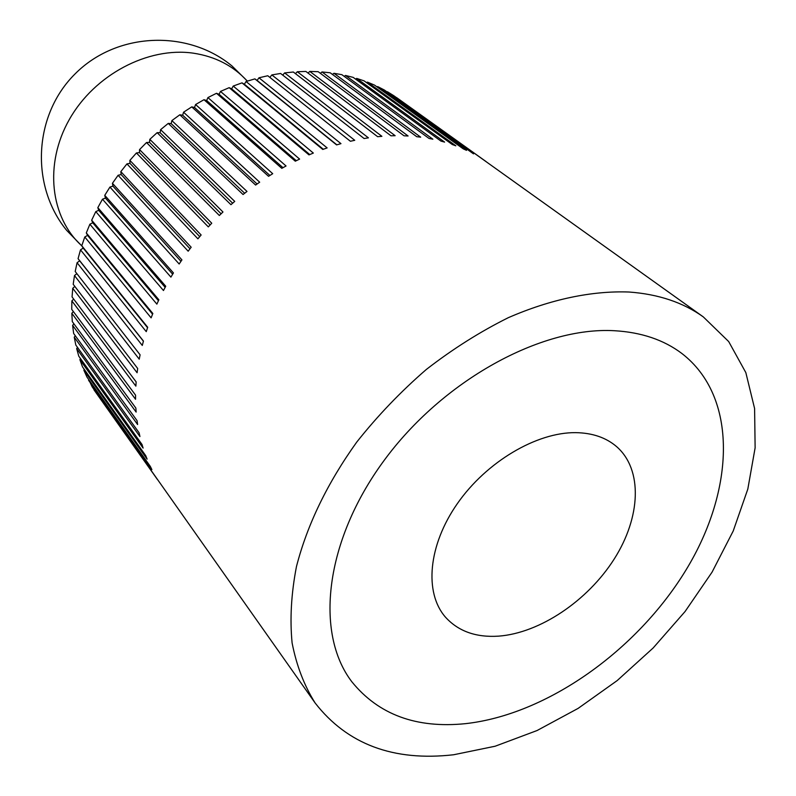 <?xml version="1.0" encoding="UTF-8"?>
<svg xmlns="http://www.w3.org/2000/svg" width="796" height="796" viewBox="0 0 796 796"><rect width="100%" height="100%" fill="white"/><g stroke="black" fill="none" stroke-linecap="round" stroke-linejoin="round"><path stroke-width="1.19" d="M453.64 754.757L495.162 746.22L537.071 730.529L578.115 708.39L617.159 680.6L653.138 647.994L685.077 611.517L712.062 572.145L733.235 530.952L747.812 489.092L755.125 447.83L754.598 408.527L745.832 372.598L728.688 341.564L703.316 316.907C683.157 302.46 658.401 294.162 629.049 292.023C592.085 290.639 550.713 299.216 508.355 317.664C480.137 331.683 452.785 348.956 426.298 369.483C400.756 391.592 377.573 415.801 356.737 442.098C327.355 483.142 307.266 524.624 296.46 566.563C291.227 593.627 289.774 619.079 292.102 642.929C296.5 665.526 304.181 685.555 315.156 703.027C347.364 744.36 393.532 761.593 453.64 754.757M396.478 97.619L703.316 316.907M396.587 97.59L486.137 161.618L393.741 95.669L387.413 91.749L473.501 153.857L384.388 90.038L377.672 86.575L466.526 150.335L463.202 148.822L374.488 85.092L367.424 82.117L455.839 145.817L452.337 144.554L364.08 80.864L356.688 78.406L444.606 142.096L440.944 141.091L353.195 77.391L345.514 75.451L432.875 139.201L429.054 138.464L341.892 74.685L333.942 73.292L420.686 137.161L416.736 136.693L330.201 72.784L322.022 71.948L408.089 135.987L404.02 135.798L318.181 71.69L309.793 71.421L395.144 135.698L390.975 135.798L305.863 71.431L297.316 71.739L381.891 136.325L377.642 136.703L293.326 72.018L284.65 72.914L368.409 137.847L364.1 138.524L280.61 73.461L271.844 74.923L354.747 140.295L350.389 141.26L267.774 75.749L258.969 77.799L340.967 143.648L336.589 144.902L254.879 78.884L257.098 80.416L258.969 77.799M614.383 330.718C641.307 332.26 663.794 339.842 681.834 353.454C738.151 396.836 735.026 489.799 685.923 570.125C636.81 650.67 546.762 714.699 465.431 723.663C416.358 728.609 378.488 714.639 351.822 681.744C314.699 633.218 324.668 541.389 383.772 460.914C442.626 380.369 541.161 326.479 614.383 330.718C541.161 326.479 442.626 380.369 383.772 460.914C324.668 541.389 314.699 633.218 351.822 681.744C378.488 714.639 416.358 728.609 465.431 723.663C546.762 714.699 636.81 650.67 685.923 570.125C735.026 489.799 738.151 396.836 681.834 353.454C663.794 339.842 641.307 332.26 614.383 330.718M320.35 73.322L322.022 71.948M332.42 74.416L333.942 73.292M344.161 76.346L345.514 75.451M355.533 79.083L356.688 78.406M366.488 82.605L367.424 82.117M376.986 86.883L377.672 86.575M315.156 703.027L94.057 389.513M93.948 389.801L157.419 479.5L92.167 386.846L88.804 379.682M88.555 380.269L151.887 469.61L150.285 466.356L86.993 377.135L83.859 370.2L84.267 369.364M83.859 370.2L147.111 459.133L145.758 455.69L82.515 366.906L79.889 359.633L80.486 358.568M79.889 359.633L143.111 448.088L142.016 444.486L78.784 356.2L76.675 348.618L77.481 347.345M76.675 348.618L139.937 436.546L139.111 432.785L75.819 345.046L74.247 337.196L75.282 335.743M74.247 337.196L137.609 424.527L137.041 420.626L73.65 333.494L72.625 325.395L73.909 323.793M72.625 325.395L136.136 412.079L135.857 408.059L72.287 321.594L71.829 313.286L73.361 311.554M71.829 313.286L135.549 399.274L135.559 395.144L71.749 309.395L71.869 300.908L73.67 299.077M71.869 300.908L135.867 386.14L136.156 381.921L72.058 296.938L72.744 288.311L74.834 286.411M72.744 288.311L137.091 372.747L137.668 368.468L73.202 284.291L74.486 275.565L76.854 273.615M74.486 275.565L139.23 359.165L140.096 354.827L75.212 271.506L77.073 262.73L79.66 260.819L78.068 258.65L80.505 249.844L83.192 248.083L81.769 245.775L84.784 236.989L87.56 235.377L86.306 232.939L89.878 224.223L92.734 222.771L91.669 220.213L95.789 211.607L98.704 210.313L97.828 207.656L102.475 199.209L105.45 198.095L104.754 195.338L109.928 187.08L112.933 186.145L112.435 183.309L118.087 175.289L121.121 174.543L120.823 171.637L126.932 163.896L129.977 163.339L129.877 160.384L136.424 152.961L139.459 152.593L139.559 149.598L146.504 142.534L149.519 142.365L149.817 139.34L157.13 132.663L160.105 132.693L160.603 129.658L168.255 123.4L171.18 123.629L171.866 120.604L179.806 114.793L182.662 115.221L183.548 112.216L191.736 106.883L194.523 107.51L195.577 104.535L203.975 99.709L206.671 100.525L207.915 97.59L216.482 93.291L219.069 94.296L220.482 91.431L229.168 87.669L231.656 88.863L233.218 86.058L241.994 82.864L244.352 84.227L246.073 81.51L254.879 78.884M269.874 77.411L271.844 74.923M282.709 75.103L284.65 72.914M295.445 73.65L297.316 71.739M308.012 73.053L309.793 71.421M336.847 144.822L257.098 80.416M246.073 81.51L327.136 147.917L322.758 149.449L241.994 82.864M323.295 149.26L244.352 84.227M233.218 86.058L313.335 153.071L308.977 154.892L229.168 87.669M309.753 154.553L231.656 88.863M220.482 91.431L299.614 159.101L295.296 161.19L216.482 93.291M296.291 160.702L219.069 94.296M207.915 97.59L286.053 165.986L281.804 168.344L203.975 99.709M282.978 167.677L206.671 100.525M195.577 104.535L272.72 173.697L268.55 176.304L191.736 106.883M269.894 175.448L194.523 107.51M183.548 112.216L259.675 182.194L255.615 185.04L179.806 114.793M257.098 183.995L182.662 115.221M171.866 120.604L246.989 191.438L243.059 194.523L168.255 123.4M244.661 193.259L171.18 123.629M160.603 129.658L234.73 201.398L230.949 204.691L157.13 132.663M232.641 203.199L160.105 132.693M149.817 139.34L222.97 212.005L219.348 215.497L146.504 142.534M221.109 213.786L149.519 142.365M139.559 149.598L211.746 223.218L208.323 226.89L136.424 152.961M210.124 224.94L139.459 152.593M129.877 160.384L201.139 234.979L197.906 238.81L126.932 163.896M199.736 236.631L129.977 163.339M120.823 171.637L191.179 247.228L188.174 251.198L118.087 175.289M189.995 248.77L121.121 174.543M112.435 183.309L181.936 259.894L179.16 263.993L109.928 187.08M180.961 261.317L112.933 186.145M104.754 195.338L173.438 272.928L170.911 277.117L102.475 199.209M172.662 274.202L105.45 198.095M97.828 207.656L165.737 286.252L163.469 290.52L95.789 211.607M165.15 287.346L98.704 210.313M91.669 220.213L158.862 299.793L156.862 304.122L89.878 224.223M158.434 300.689L92.734 222.771M86.306 232.939L152.842 313.495L151.111 317.853L84.784 236.989M152.563 314.171L87.56 235.377M81.769 245.775L147.698 327.275L146.255 331.643L80.505 249.844M147.549 327.693L83.192 248.083M78.068 258.65L143.439 341.076L142.285 345.444L77.073 262.73M143.409 341.215L79.66 260.819M575.747 432.646C592.473 432.925 606.114 437.601 616.661 446.675C642.989 469.71 640.77 517.271 614.233 558.981C587.747 600.751 539.877 633.079 498.604 636.143C475.958 637.616 458.217 631.258 445.382 617.059C424.119 592.692 428.139 545.399 457.352 503.619C486.446 461.799 536.643 432.158 575.747 432.646C536.643 432.158 486.446 461.799 457.352 503.619C428.139 545.399 424.119 592.692 445.382 617.059C458.217 631.258 475.958 637.616 498.604 636.143C539.877 633.079 587.747 600.751 614.233 558.981C640.77 517.271 642.989 469.71 616.661 446.675C606.114 437.601 592.473 432.925 575.747 432.646M81.799 245.815C50.407 217.676 43.909 164.225 69.332 119.499C94.545 74.715 148.016 46.626 193.269 53.163C215.348 56.506 233.347 65.819 247.287 81.122M247.387 81.093L231.944 65.929C187.428 29.144 116.644 32.139 75.262 73.72C33.472 114.883 30.099 185.647 66.655 230.352L81.958 246.073"/></g></svg>
